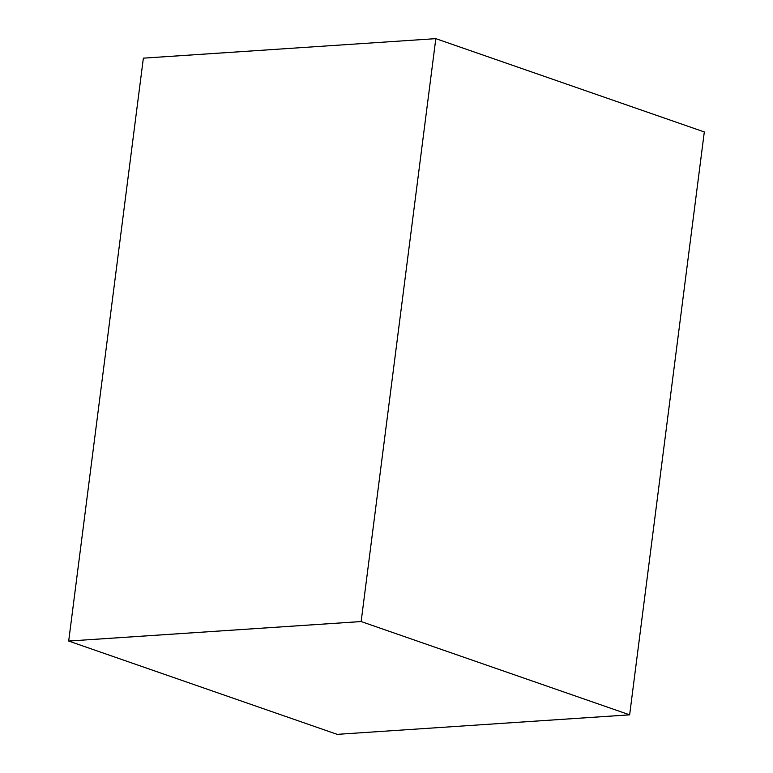 <?xml version="1.0" encoding="UTF-8"?>
<svg xmlns="http://www.w3.org/2000/svg" width="773" height="773" viewBox="0 0 773 773"><rect width="100%" height="100%" fill="white"/><g stroke="black" fill="none" stroke-linecap="round" stroke-linejoin="round"><path stroke-width="1.16" d="M68.691 641.049L337.183 734.35L629.637 714.841L704.309 131.951L435.817 38.65L143.363 58.159L68.691 641.049L361.146 621.55L435.817 38.65M629.637 714.841L361.146 621.55"/></g></svg>

